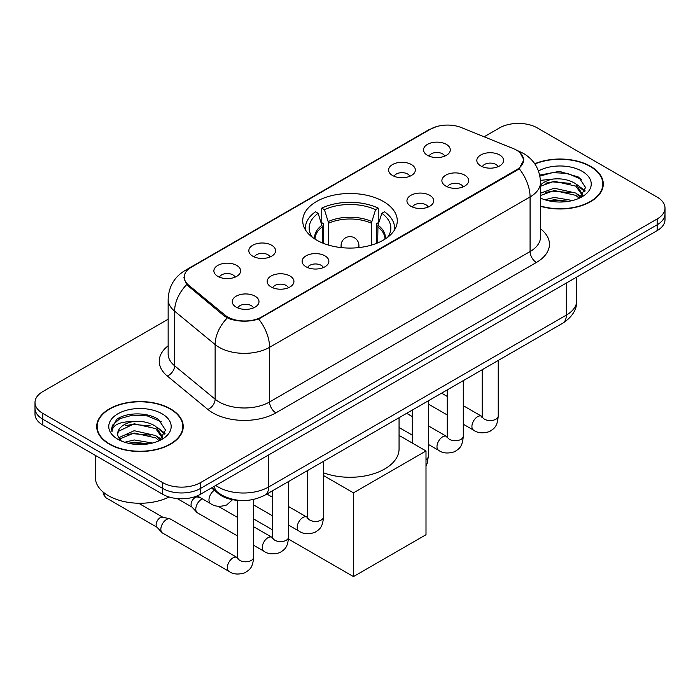 <?xml version="1.0" encoding="UTF-8"?>
<svg xmlns="http://www.w3.org/2000/svg" width="700" height="700" viewBox="0 0 700 700"><rect width="100%" height="100%" fill="white"/><g stroke="black" fill="none" stroke-linecap="round" stroke-linejoin="round"><path stroke-width="1.05" d="M383.425 201.486A47.276 27.291 0 0 0 331.905 195.571A47.276 27.291 0 0 0 302.724 220.789A47.276 27.291 0 0 0 316.575 240.082A47.276 27.291 0 0 0 368.095 245.998A47.276 27.291 0 0 0 397.276 220.789A47.276 27.291 0 0 0 383.425 201.486M392.507 175.481A13.379 7.726 180 0 1 389.856 173.303A13.379 7.726 180 0 1 394.284 163.704A13.379 7.726 180 0 1 411.434 164.561A13.379 7.726 180 0 1 414.085 173.303A13.379 7.726 180 0 1 392.507 175.481M409.806 176.286A8.024 4.638 0 0 0 407.645 174.029A8.024 4.638 0 0 0 399.735 172.856A8.024 4.638 0 0 0 394.144 176.286M252.744 256.183A13.379 7.726 180 0 1 250.084 253.995A13.379 7.726 180 0 1 254.52 244.396A13.379 7.726 180 0 1 271.661 245.254A13.379 7.726 180 0 1 274.321 253.995A13.379 7.726 180 0 1 252.744 256.183M270.034 256.979A8.024 4.638 0 0 0 267.881 254.721A8.024 4.638 0 0 0 259.971 253.549A8.024 4.638 0 0 0 254.371 256.979M217.796 276.351A13.379 7.726 180 0 1 215.145 274.172A13.379 7.726 180 0 1 219.581 264.565A13.379 7.726 180 0 1 236.723 265.431A13.379 7.726 180 0 1 239.374 274.172A13.379 7.726 180 0 1 217.796 276.351M235.095 277.156A8.024 4.638 0 0 0 232.934 274.899A8.024 4.638 0 0 0 225.032 273.726A8.024 4.638 0 0 0 219.433 277.156M427.455 155.312A13.379 7.726 180 0 1 424.795 153.125A13.379 7.726 180 0 1 429.231 143.526A13.379 7.726 180 0 1 446.373 144.384A13.379 7.726 180 0 1 449.032 153.125A13.379 7.726 180 0 1 427.455 155.312M444.745 156.109A8.024 4.638 0 0 0 442.592 153.851A8.024 4.638 0 0 0 434.683 152.679A8.024 4.638 0 0 0 429.082 156.109M445.804 186.086A13.379 7.726 180 0 1 443.152 183.899A13.379 7.726 180 0 1 447.58 174.3A13.379 7.726 180 0 1 464.73 175.157A13.379 7.726 180 0 1 467.381 183.899A13.379 7.726 180 0 1 445.804 186.086M463.102 186.883A8.024 4.638 0 0 0 460.941 184.625A8.024 4.638 0 0 0 453.031 183.452A8.024 4.638 0 0 0 447.44 186.883M410.865 206.255A13.379 7.726 180 0 1 408.214 204.067A13.379 7.726 180 0 1 412.641 194.469A13.379 7.726 180 0 1 429.783 195.335A13.379 7.726 180 0 1 432.442 204.067A13.379 7.726 180 0 1 410.865 206.255M428.155 207.06A8.024 4.638 0 0 0 426.002 204.803A8.024 4.638 0 0 0 418.092 203.621A8.024 4.638 0 0 0 412.493 207.06M306.04 266.779A13.379 7.726 180 0 1 303.38 264.591A13.379 7.726 180 0 1 307.816 254.993A13.379 7.726 180 0 1 324.957 255.85A13.379 7.726 180 0 1 327.618 264.591A13.379 7.726 180 0 1 306.04 266.779M323.33 267.575A8.024 4.638 0 0 0 321.178 265.317A8.024 4.638 0 0 0 313.267 264.145A8.024 4.638 0 0 0 307.668 267.575M271.092 286.947A13.379 7.726 180 0 1 268.441 284.769A13.379 7.726 180 0 1 272.877 275.161A13.379 7.726 180 0 1 290.019 276.027A13.379 7.726 180 0 1 292.67 284.769A13.379 7.726 180 0 1 271.092 286.947M288.391 287.752A8.024 4.638 0 0 0 286.23 285.495A8.024 4.638 0 0 0 278.329 284.322A8.024 4.638 0 0 0 272.729 287.752M236.154 307.125A13.379 7.726 180 0 1 233.502 304.938A13.379 7.726 180 0 1 237.93 295.339A13.379 7.726 180 0 1 255.08 296.196A13.379 7.726 180 0 1 257.731 304.938A13.379 7.726 180 0 1 236.154 307.125M253.444 307.921A8.024 4.638 0 0 0 251.291 305.664A8.024 4.638 0 0 0 243.381 304.491A8.024 4.638 0 0 0 237.781 307.921M480.751 165.909A13.379 7.726 180 0 1 478.091 163.721A13.379 7.726 180 0 1 482.528 154.123A13.379 7.726 180 0 1 499.669 154.98A13.379 7.726 180 0 1 502.329 163.721A13.379 7.726 180 0 1 480.751 165.909M498.041 166.714A8.024 4.638 0 0 0 495.889 164.456A8.024 4.638 0 0 0 487.979 163.275A8.024 4.638 0 0 0 482.379 166.714M513.293 148.584A24.08 13.904 180 0 1 516.512 150.141A24.08 13.904 180 0 1 523.565 159.976A24.08 13.904 180 0 1 516.512 169.803L261.695 316.916A24.08 13.904 180 0 1 224.945 315.061L188.571 285.075A24.08 13.904 180 0 1 184.222 277.104A24.08 13.904 180 0 1 191.275 267.269L430.517 129.141A24.08 13.904 180 0 1 461.361 127.584L513.293 148.584M239.715 500.412A26.758 15.453 180 0 1 218.662 493.832L211.496 487.926M540.523 206.299A43.26 24.973 0 0 0 603.295 184.004A43.26 24.973 0 0 0 590.625 166.346A43.26 24.973 0 0 0 534.73 163.748M170.555 408.87A43.26 24.973 0 0 0 123.41 403.454A43.26 24.973 0 0 0 96.705 426.527A43.26 24.973 0 0 0 109.375 444.185A43.26 24.973 0 0 0 156.52 449.601A43.26 24.973 0 0 0 183.234 426.527A43.26 24.973 0 0 0 170.555 408.87M97.151 428.776A43.26 24.973 0 0 0 97.002 429.441M520.117 152.801L523.88 159.827L519.164 168.648L516.827 170.336L258.676 319.034C249.13 321.912 239.584 321.912 230.037 319.034L224.63 316.304L186.638 284.672L183.907 277.734L185.141 273.306M168.149 319.217L42.84 391.571A26.758 15.453 0 0 0 35 402.491L35 414.146A26.758 15.453 0 0 0 42.84 425.075L162.671 494.261L162.671 488.434A26.758 15.453 0 0 0 200.515 488.434L657.16 224.796A26.758 15.453 0 0 0 665 213.867A26.758 15.453 0 0 1 657.16 224.796L200.515 488.434A26.758 15.453 0 0 1 162.671 488.434L42.84 419.248L162.671 488.434L162.671 482.606A26.758 15.453 0 0 0 200.515 482.606L657.16 218.969A26.758 15.453 0 0 0 665 208.04A26.758 15.453 0 0 0 657.16 197.12L537.329 127.934A26.758 15.453 0 0 0 499.485 127.934L484.129 136.789M35 408.319A26.758 15.453 0 0 0 42.84 419.248A26.758 15.453 0 0 1 35 408.319M35 402.491A26.758 15.453 0 0 0 42.84 413.42L162.671 482.606M182.936 429.441A43.26 24.973 0 0 0 182.787 428.776M602.997 186.918A43.26 24.973 0 0 0 602.849 186.261M162.671 494.261A26.758 15.453 0 0 0 200.515 494.261L657.16 230.615A26.758 15.453 0 0 0 665 219.695L665 208.04M540.523 206.01A42.814 24.719 0 0 0 602.849 184.004A42.814 24.719 0 0 0 590.31 166.53A42.814 24.719 0 0 0 534.896 164.001M544.81 199.745L554.26 197.435L572.591 200.506M548.503 200.76L554.26 199.745L568.741 201.311M540.523 193.183L554.26 188.186L575.803 193.06L580.387 197.435M540.523 195.501L554.26 190.496L575.803 195.37L579.189 198.24M540.461 180.373L553.017 179.069A22.304 12.871 0 0 0 540.523 185.054M553.017 179.069C561.575 178.176 569.17 179.751 575.803 183.811L582.33 194.084L582.173 195.781M540.523 186.252L554.26 181.248L575.803 186.121L582.26 195.239M540.523 197.619L541.476 198.502M540.523 198.082A31.22 18.025 0 0 0 582.102 196.752A31.22 18.025 0 0 0 582.102 171.264A31.22 18.025 0 0 0 538.475 170.966M579.565 198.065L585.567 187.513L578.716 177.135L559.423 171.369L539.709 175.114M539.919 176.102L552.676 172.62L567.394 173.399L581.472 179.331M545.773 183.155L552.676 181.877L570.325 183.365M579.898 187.513L584.859 191.66M545.773 192.404L552.676 191.126L570.325 192.614M579.898 196.761L580.624 197.234M549.097 200.891L552.676 200.375L568.409 201.373M577.255 184.87L585.139 190.838M577.255 194.119L581.359 196.595M109.69 444.01A42.814 24.719 0 0 0 156.354 449.365A42.814 24.719 0 0 0 182.787 426.527A42.814 24.719 0 0 0 170.24 409.045A42.814 24.719 0 0 0 123.585 403.69A42.814 24.719 0 0 0 97.151 426.527A42.814 24.719 0 0 0 109.69 444.01M95.366 455.403L95.366 477.505A44.599 25.751 0 0 0 108.43 495.714A44.599 25.751 0 0 0 169.111 497M124.74 442.26L134.199 439.95L152.53 443.03M128.441 443.275L134.199 442.269L148.68 443.835M118.729 437.736L134.199 430.701L155.741 435.575L160.326 439.95M119.499 439.005L134.199 433.02L155.741 437.894L159.127 440.755M159.504 440.589L165.506 430.036L158.655 419.65C147.77 411.854 126.201 412.213 116.681 419.387L111.536 428.803L112.026 431.83C112.315 425.049 119.289 421.636 132.956 421.592A22.304 12.871 0 0 0 117.67 433.808A22.304 12.871 0 0 0 118.755 437.771L121.415 441.026M132.956 421.592C141.514 420.691 149.1 422.275 155.741 426.326L162.269 436.599L162.111 438.296M117.67 434.061L118.431 431.331L134.199 423.762L155.741 428.636L162.199 437.754M162.041 413.787A31.22 18.025 0 0 0 117.898 413.787A31.22 18.025 0 0 0 117.898 439.276A31.22 18.025 0 0 0 162.041 439.276A31.22 18.025 0 0 0 162.041 413.787M111.536 429.021L112.508 425.206L119.866 418.626L132.606 415.144L147.324 415.914L161.411 421.855M125.711 425.67L132.606 424.392L150.264 425.889M159.836 430.027L164.798 434.184M125.711 434.919L132.606 433.641L150.264 435.137M159.836 439.285L160.562 439.757M129.036 443.415L132.606 442.89L148.347 443.887M157.194 427.394L165.077 433.361M157.194 436.642L161.298 439.11M322.324 242.909L322.324 226.844L318.132 213.308A40.854 23.59 0 0 0 311.43 235.848A40.854 23.59 0 0 0 312.463 237.379M323.365 243.329L323.365 223.615L321.773 222.696L321.773 208.127A44.599 25.751 0 0 1 378.227 208.127L375.559 209.668A40.854 23.59 0 0 0 324.441 209.668L328.632 223.204L328.632 245.131M371.368 245.131L371.368 223.204L375.559 209.668M323.531 472.806A49.061 28.324 0 0 0 373.537 473.812A49.061 28.324 0 0 0 399.061 448.963L399.061 417.716M378.227 208.127L378.227 222.696L376.635 223.615L376.635 243.329M318.132 213.308L315.473 211.776A44.599 25.751 0 0 0 305.401 228.069A44.599 25.751 0 0 0 305.533 230.055M324.441 209.668L321.773 208.127M394.467 230.055A44.599 25.751 0 0 0 394.599 228.069A44.599 25.751 0 0 0 384.527 211.776L381.868 213.308L377.974 225.138L377.676 242.909M387.537 237.379A40.854 23.59 0 0 0 388.57 235.848A40.854 23.59 0 0 0 381.868 213.308M353.465 576.599L353.465 492.844L426.002 450.966L426.002 534.721L353.465 576.599L288.496 539.079M272.527 529.865L253.645 518.962M353.465 492.844L323.531 475.554M399.061 435.409L426.002 450.966M237.589 535.999L197.452 512.829A8.024 4.638 -60 0 1 196.805 512.312A8.024 4.638 -60 0 1 195.79 509.154A8.024 4.638 -60 0 1 201.469 499.327A8.024 4.638 -60 0 1 202.414 498.873M196.805 512.312L191.791 506.879A5.801 3.351 -60 0 1 191.056 504.604A5.801 3.351 -60 0 1 195.16 497.499A5.801 3.351 -60 0 1 197.496 497L200.244 497.621M253.645 499.45L253.645 557.148C252.735 568.47 249.471 569.678 244.983 572.766C238.35 574.822 233.021 574.359 228.987 571.384L162.505 533.006A8.024 4.638 -60 0 1 161.866 532.481A8.024 4.638 -60 0 1 160.843 529.331A8.024 4.638 -60 0 1 166.521 519.496A8.024 4.638 -60 0 1 169.768 518.796A8.024 4.638 -60 0 1 170.537 519.102L237.562 557.769M161.866 532.481L156.852 527.056A5.801 3.351 -60 0 1 156.117 524.781A5.801 3.351 -60 0 1 160.213 517.676A5.801 3.351 -60 0 1 162.558 517.169L169.768 518.796M188.571 285.075L188.571 286.58M224.945 315.061L224.945 316.549M261.695 316.916L261.695 317.634M516.512 169.803L516.512 170.52M218.662 493.036L218.662 493.832M540.523 228.821A44.599 25.751 180 0 1 536.375 262.483L275.887 412.869A8.916 5.154 60 0 1 269.579 401.949L530.075 251.554A35.683 20.598 0 0 0 540.523 236.994L540.523 182.367A35.683 20.598 180 0 1 530.075 196.936A31.22 18.025 -120 0 0 519.164 168.648M275.887 412.869A44.599 25.751 180 0 1 212.817 412.869A44.599 25.751 180 0 1 207.821 409.439L167.3 376.023A44.599 25.751 180 0 1 168.149 345.809M219.126 401.949A35.683 20.598 0 0 0 269.579 401.949L269.579 347.322A35.683 20.598 180 0 1 219.126 347.322A35.683 20.598 180 0 1 215.127 344.575L174.606 311.168A35.683 20.598 180 0 1 168.149 299.346L168.149 353.973A35.683 20.598 0 0 0 174.606 365.785L215.127 399.201A35.683 20.598 0 0 0 219.126 401.949M540.523 182.367C539.919 169.54 534.275 159.924 523.609 153.51L519.102 151.314A31.22 14.621 112 0 0 517.773 150.929M258.676 319.034A31.22 18.025 60 0 1 269.579 347.322L530.075 196.936L530.075 251.554A8.916 5.154 60 0 0 536.375 262.483M188.431 269.246A31.22 18.025 -120 0 0 185.071 270.489C174.396 276.902 168.761 286.519 168.149 299.346M185.071 270.489L428.207 130.112A31.22 18.025 60 0 1 430.57 129.115M186.638 284.672A31.22 20.877 129.5 0 0 174.606 311.168L174.606 365.785A8.916 5.968 -50.5 0 1 167.3 376.023M227.29 317.957A31.22 20.877 129.5 0 0 215.127 344.575L215.127 399.201A8.916 5.968 -50.5 0 1 207.821 409.439M200.515 482.606L200.515 494.261M657.16 218.969L657.16 230.615M42.84 413.42L42.84 425.075M215.784 485.45A35.683 20.598 0 0 0 218.181 486.981A35.683 20.598 0 0 0 268.634 486.981L566.335 315.105A35.683 20.598 0 0 0 576.791 300.536C577.045 309.391 572.337 316.969 562.642 323.269L264.941 495.145A17.841 10.299 60 0 0 268.634 486.981L268.634 454.93M566.335 283.054L566.335 315.105A17.841 10.299 60 0 1 562.642 323.269M214.34 486.281A17.841 11.935 129.5 0 0 217.446 492.082L212.03 487.611M322.324 226.844A34.965 20.186 0 0 0 315.035 239.155M371.368 223.204A34.965 20.186 0 0 0 328.632 223.204M322.026 225.138A35.385 20.431 0 0 0 314.685 238.928M371.665 221.498A35.385 20.431 0 0 0 328.335 221.498M385.315 238.928A35.385 20.431 0 0 0 377.974 225.138M384.965 239.155A34.965 20.186 0 0 0 377.676 226.844M341.871 247.669A8.916 5.154 180 0 1 341.084 245.551L341.084 247.59M358.916 247.59L358.916 245.551A8.916 5.154 180 0 1 358.129 247.669M498.234 360.447L498.234 415.931A8.024 4.638 180 0 1 495.521 419.414A8.024 4.638 180 0 1 484.531 419.213A8.024 4.638 180 0 1 482.186 415.931L481.924 417.664L482.641 417.078M498.234 415.931C497.324 427.254 494.06 428.461 489.58 431.559C482.948 433.606 477.619 433.142 473.585 430.168A8.024 4.638 -60 0 1 472.351 423.736A8.024 4.638 -60 0 1 477.593 416.666A8.024 4.638 -60 0 1 477.951 416.474A8.024 4.638 -60 0 1 481.609 416.264L482.16 416.553M463.295 380.625L463.295 436.109A8.024 4.638 180 0 1 460.574 439.582A8.024 4.638 180 0 1 449.593 439.381A8.024 4.638 180 0 1 447.239 436.109L446.985 437.841L447.703 437.246M463.295 436.109C462.385 447.431 459.121 448.639 454.633 451.727C448 453.784 442.671 453.32 438.637 450.345A8.024 4.638 -60 0 1 437.412 443.914A8.024 4.638 -60 0 1 442.654 436.835A8.024 4.638 -60 0 1 443.012 436.642A8.024 4.638 -60 0 1 446.67 436.441L447.213 436.73M428.356 400.803L428.356 456.278A8.024 4.638 180 0 1 426.002 459.559M323.531 461.317L323.531 516.801A8.024 4.638 180 0 1 320.81 520.275A8.024 4.638 180 0 1 309.82 520.082A8.024 4.638 180 0 1 307.475 516.801L307.213 518.534L307.93 517.939M323.531 516.801C322.613 528.124 319.349 529.331 314.869 532.42C308.236 534.476 302.908 534.012 298.874 531.038A8.024 4.638 -60 0 1 297.64 524.606A8.024 4.638 -60 0 1 302.881 517.528A8.024 4.638 -60 0 1 303.24 517.335A8.024 4.638 -60 0 1 306.898 517.134L307.449 517.423M288.584 481.495L288.584 536.979A8.024 4.638 180 0 1 285.863 540.452A8.024 4.638 180 0 1 274.881 540.251A8.024 4.638 180 0 1 272.527 536.979L272.274 538.711L272.991 538.116M288.584 536.979C287.674 548.293 284.41 549.509 279.921 552.597C273.297 554.645 267.96 554.19 263.926 551.215A8.024 4.638 -60 0 1 262.701 544.775A8.024 4.638 -60 0 1 267.942 537.705A8.024 4.638 -60 0 1 268.301 537.512A8.024 4.638 -60 0 1 271.959 537.303L272.501 537.6M253.645 557.148A8.024 4.638 180 0 1 250.924 560.63A8.024 4.638 180 0 1 239.943 560.429A8.024 4.638 180 0 1 237.589 557.148L237.326 558.88L238.044 558.294M228.987 571.384A8.024 4.638 -60 0 1 227.754 564.952A8.024 4.638 -60 0 1 233.004 557.874A8.024 4.638 -60 0 1 233.354 557.681A8.024 4.638 -60 0 1 237.011 557.48M157.054 527.284L105.971 497.787A5.801 3.351 -60 0 1 104.991 493.483M197.225 495.88L210.63 503.615A8.024 4.638 -60 0 1 209.352 497.367A8.024 4.638 -60 0 1 214.357 490.28M184.222 277.104L184.222 280.061M523.565 159.976L523.565 162.102M428.207 130.112L436.371 126.665M519.102 151.314L517.16 150.526M264.941 495.145C250.582 502.355 236.233 502.355 221.874 495.145L217.446 492.082M576.791 300.536L576.791 277.025M602.849 187.582L602.849 184.004M582.33 195.606L582.33 194.084M182.787 430.106L182.787 426.527M162.269 438.13L162.269 436.599M97.151 430.106L97.151 426.527M305.401 229.836L305.401 228.069M394.599 229.836L394.599 228.069M358.916 245.551A8.916 8.916 0 0 0 345.537 237.825A8.916 8.916 0 0 0 341.084 245.551M473.585 430.168L463.295 424.235M447.239 414.96L428.356 404.058M482.186 369.723L482.186 415.931M481.609 416.264L463.295 405.694M447.239 396.419L441.586 393.155M438.637 450.345L428.356 444.404M412.3 435.137L399.061 427.49M447.239 389.891L447.239 436.109M446.67 436.441L428.356 425.863M412.3 416.596L406.648 413.332M412.3 410.069L412.3 443.056M426.002 465.946L427.123 463.54L428.356 456.278M298.874 531.038L288.584 525.096M272.527 515.83L253.645 504.927M307.475 470.593L307.475 516.801M306.898 517.134L288.584 506.564M272.527 497.289L266.875 494.025M263.926 551.215L253.645 545.274M177.222 498.575L192.001 507.106M272.527 490.761L272.527 536.979M271.959 537.303L253.645 526.733M237.589 517.466L218.216 506.275M196.341 496.23L197.794 497.07M237.589 500.325L237.589 557.148M138.617 503.248L162.855 517.239M105.971 497.787L103.267 494.235L103.127 492.021M210.63 503.615C214.585 506.581 219.923 507.045 226.625 505.006L232.54 499.704"/></g></svg>
